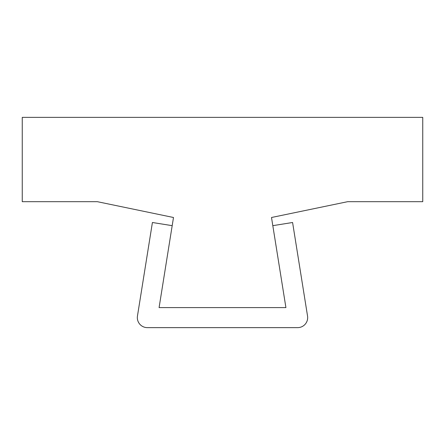 <?xml version="1.0" encoding="UTF-8"?>
<svg xmlns="http://www.w3.org/2000/svg" width="445" height="445" viewBox="0 0 445 445"><rect width="100%" height="100%" fill="white"/><g stroke="black" fill="none" stroke-linecap="round" stroke-linejoin="round"><path stroke-width="0.67" d="M307.545 316.039A10.013 10.013 0 0 1 297.661 327.631A10.013 10.013 0 0 0 307.545 316.039L292.588 222.5L272.813 225.66L285.918 307.606L159.082 307.606L172.187 225.66L152.412 222.5L137.455 316.039A10.013 10.013 0 0 0 139.724 324.116A10.013 10.013 0 0 1 137.455 316.039M147.34 327.631A10.013 10.013 0 0 1 139.724 324.116A10.013 10.013 0 0 0 147.34 327.631L297.661 327.631M272.813 225.66L271.506 217.494L347.656 201.685L422.75 201.685L422.75 117.369L22.25 117.369L22.25 201.685L97.344 201.685L173.494 217.494L172.187 225.66"/></g></svg>
